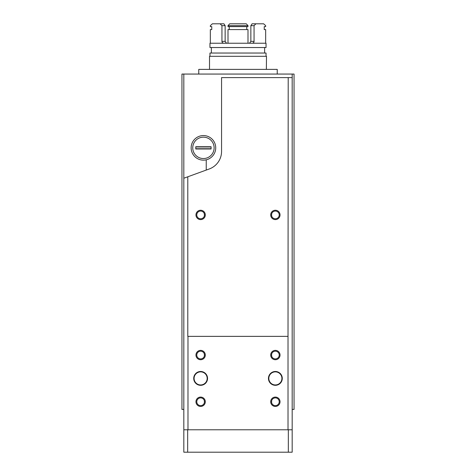<?xml version="1.0" encoding="UTF-8"?>
<svg xmlns="http://www.w3.org/2000/svg" width="476" height="476" viewBox="0 0 476 476"><rect width="100%" height="100%" fill="white"/><g stroke="black" fill="none" stroke-linecap="round" stroke-linejoin="round"><path stroke-width="0.71" d="M183.819 74.06L183.819 409.414L181.951 409.414L181.951 74.06L294.049 74.06L294.049 409.414L292.181 409.414L292.181 74.06M203.436 137.165A10.692 10.692 0 0 1 212.695 153.201A10.692 10.692 0 0 1 194.178 153.201A10.692 10.692 0 0 1 203.436 137.165M198.766 74.06L198.766 69.389L277.234 69.389L277.234 74.06M211.094 146.733L211.094 148.976L195.779 148.976L195.779 146.733L211.094 146.733M191.144 147.857A12.293 12.293 0 0 0 209.583 158.496A12.293 12.293 0 0 0 209.583 137.213A12.293 12.293 0 0 0 191.144 147.857M211.094 148.732L195.779 148.732M211.094 146.977L195.779 146.977M271.629 215.902L271.629 213.95M271.629 402.732L271.629 400.78M271.629 356.024L271.629 354.073M204.371 213.95L204.371 215.902M204.371 354.073L204.371 356.024M204.371 400.78L204.371 402.732M187.984 336.365L187.984 429.78L183.819 429.78L183.819 178.232L187.794 176.786L187.794 336.365L288.016 336.365L288.016 429.78L187.984 429.78M275.366 371.488A6.914 6.914 0 0 1 281.352 381.859A6.914 6.914 0 0 1 269.38 381.859A6.914 6.914 0 0 1 275.366 371.488M200.634 371.488A6.914 6.914 0 0 1 206.62 381.859A6.914 6.914 0 0 1 194.648 381.859A6.914 6.914 0 0 1 200.634 371.488M200.634 350.378A4.671 4.671 0 0 1 204.68 357.387A4.671 4.671 0 0 1 196.588 357.387A4.671 4.671 0 0 1 200.634 350.378M275.366 397.085A4.671 4.671 0 0 1 279.412 404.094A4.671 4.671 0 0 1 271.32 404.094A4.671 4.671 0 0 1 275.366 397.085M275.366 350.378A4.671 4.671 0 0 1 279.412 357.387A4.671 4.671 0 0 1 271.32 357.387A4.671 4.671 0 0 1 275.366 350.378M200.634 397.085A4.671 4.671 0 0 1 204.68 404.094A4.671 4.671 0 0 1 196.588 404.094A4.671 4.671 0 0 1 200.634 397.085M288.016 429.78L292.181 429.78L288.337 429.78L288.337 452.2L292.181 452.2L292.181 77.606L221.56 77.606L221.56 151.41A18.683 18.683 0 0 1 209.267 168.968L187.794 176.786M288.206 77.606L288.016 336.365M187.663 429.78L183.819 429.78L183.819 452.2L187.663 452.2L187.663 429.78M288.337 452.2L187.663 452.2M275.366 210.255A4.671 4.671 0 0 1 279.412 217.264A4.671 4.671 0 0 1 271.32 217.264A4.671 4.671 0 0 1 275.366 210.255M200.634 210.255A4.671 4.671 0 0 1 204.68 217.264A4.671 4.671 0 0 1 196.588 217.264A4.671 4.671 0 0 1 200.634 210.255M200.634 397.894A3.862 3.862 0 0 1 203.978 403.69A3.862 3.862 0 0 1 197.29 403.69A3.862 3.862 0 0 1 200.634 397.894M275.366 351.187A3.862 3.862 0 0 1 278.71 356.982A3.862 3.862 0 0 1 272.022 356.982A3.862 3.862 0 0 1 275.366 351.187M275.366 397.894A3.862 3.862 0 0 1 278.71 403.69A3.862 3.862 0 0 1 272.022 403.69A3.862 3.862 0 0 1 275.366 397.894M200.634 351.187A3.862 3.862 0 0 1 203.978 356.982A3.862 3.862 0 0 1 197.29 356.982A3.862 3.862 0 0 1 200.634 351.187M200.634 211.064A3.862 3.862 0 0 1 203.978 216.86A3.862 3.862 0 0 1 197.29 216.86A3.862 3.862 0 0 1 200.634 211.064M275.366 211.064A3.862 3.862 0 0 1 278.71 216.86A3.862 3.862 0 0 1 272.022 216.86A3.862 3.862 0 0 1 275.366 211.064M200.634 371.863A6.539 6.539 0 0 1 206.298 381.675A6.539 6.539 0 0 1 194.97 381.675A6.539 6.539 0 0 1 200.634 371.863M275.366 371.863A6.539 6.539 0 0 1 281.03 381.675A6.539 6.539 0 0 1 269.702 381.675A6.539 6.539 0 0 1 275.366 371.863M206.239 170.069L206.239 159.823L206.239 170.069M266.37 69.389L266.489 56.311L209.511 56.311L209.511 69.389M266.042 56.311L266.042 53.038L209.958 53.038L209.958 56.311M266.042 47.529L209.958 47.529L209.958 43.233L266.042 43.233L266.042 47.529M249.501 43.233L250.858 41.364L254.059 41.364C253.946 42.495 253.345 43.12 252.268 43.233M250.858 25.668L254.059 25.668L255.915 23.8L252.084 23.8L250.858 25.668L250.858 41.364M254.059 25.668L254.059 41.364M255.915 23.8L263.627 23.8L265.667 25.668L265.667 26.602L264.24 26.602L264.24 29.589L265.667 29.589L265.667 43.233M247.996 25.668L228.004 25.668L228.004 26.602L247.996 26.602L247.996 25.668L246.282 23.8L229.718 23.8L228.004 25.668M246.77 26.602L246.77 29.589M229.23 26.602L229.23 29.589M228.004 43.233L228.004 29.589L247.996 29.589L247.996 43.233M223.732 43.233C222.655 43.12 222.054 42.495 221.941 41.364L225.142 41.364L226.499 43.233M221.941 25.668L225.142 25.668L223.916 23.8L220.085 23.8L221.941 25.668L221.941 41.364M225.142 25.668L225.142 41.364M220.085 23.8L212.373 23.8L210.332 25.668L210.332 26.602L211.76 26.602L211.76 29.589L210.332 29.589L210.332 43.233M211.38 47.529L211.38 53.038M264.62 47.529L264.62 53.038"/></g></svg>
